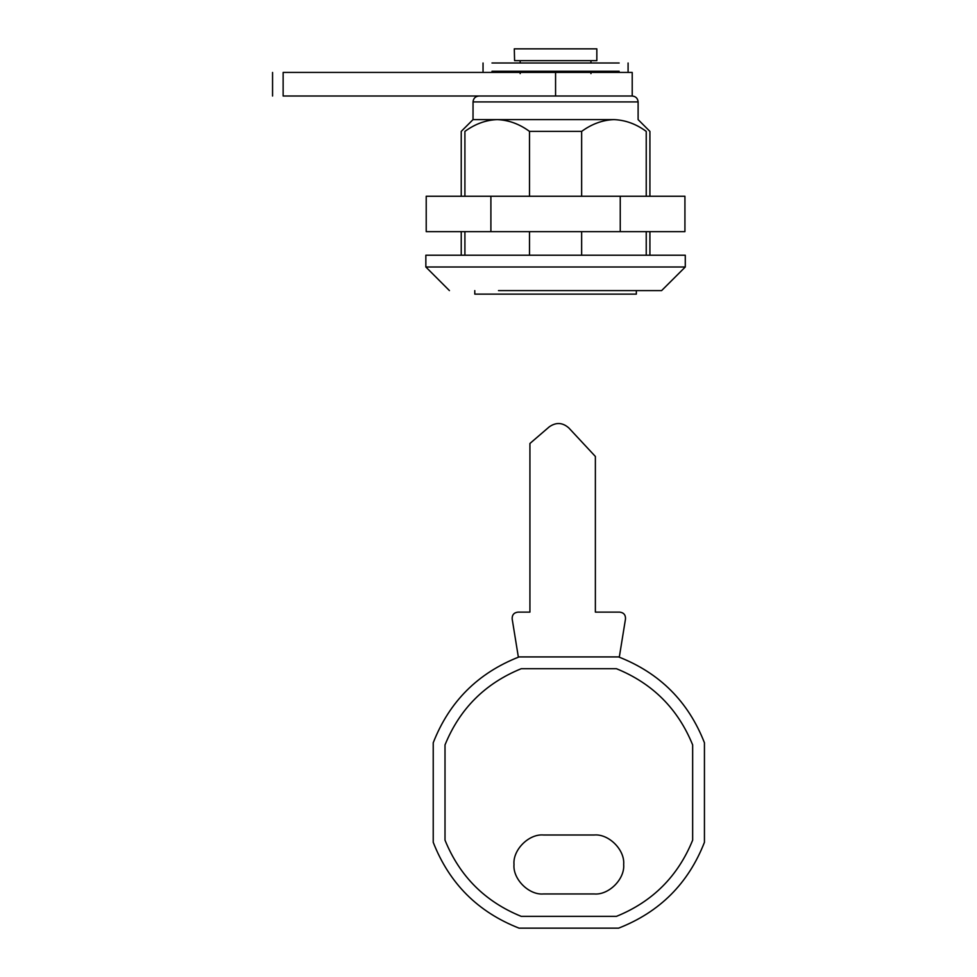 <?xml version="1.0" encoding="UTF-8"?>
<svg xmlns="http://www.w3.org/2000/svg" width="977" height="977" viewBox="0 0 977 977"><rect width="100%" height="100%" fill="white"/><g stroke="black" fill="none" stroke-linecap="round" stroke-linejoin="round"><path stroke-width="1.47" d="M490.894 196.255L684.926 196.255L684.926 231.634L426.216 231.634L426.216 196.255L490.894 196.255L490.894 231.634M620.248 196.255L620.248 231.634M514.586 60.647L514.293 48.85L596.837 48.85L596.837 60.647L514.586 60.647M636.345 290.596L636.345 294.126L474.785 294.126L474.785 290.596M491.993 71.26L619.149 71.26M491.993 63.004L619.149 63.004M619.296 657.179L618.6 656.923L619.296 657.179L625.5 618.954C625.659 614.899 623.717 612.616 619.687 612.115L595.372 612.115L595.372 456.454L568.834 427.95C562.593 422.443 556.06 422.076 549.245 426.864L529.925 443.485L529.925 612.115L517.981 612.115C513.951 612.616 512.021 614.899 512.168 618.954L518.372 657.179L519.068 656.923L518.372 657.179M568.834 427.95C562.593 422.443 556.06 422.076 549.245 426.864M543.481 893.955C528.899 895.274 512.681 879.056 514 864.474C512.681 849.88 528.899 833.674 543.481 834.993C528.899 833.674 512.681 849.88 514 864.474C512.681 879.056 528.899 895.274 543.481 893.955L594.187 893.955C608.769 895.274 624.987 879.056 623.668 864.474C624.987 849.88 608.769 833.674 594.187 834.993C608.769 833.674 624.987 849.88 623.668 864.474C624.987 879.056 608.769 895.274 594.187 893.955M594.187 834.993L543.481 834.993M521.205 916.353L616.463 916.353C652.575 901.673 677.965 876.271 692.656 840.171L692.656 744.914C677.965 708.801 652.575 683.412 616.463 668.72L521.205 668.72C485.105 683.412 459.703 708.801 445.011 744.914L445.011 840.171C459.703 876.271 485.105 901.673 521.205 916.353M618.6 928.15C659.744 912.054 688.358 883.44 704.441 842.308L704.441 742.764C688.358 701.633 659.744 673.019 618.6 656.923L519.068 656.923C477.936 673.019 449.322 701.633 433.226 742.764L433.226 842.308C449.322 883.44 477.936 912.054 519.068 928.15L618.6 928.15C659.744 912.054 688.358 883.44 704.441 842.308M433.226 842.308C449.322 883.44 477.936 912.054 519.068 928.15M522.658 119.609L613.935 119.609C645.431 119.609 645.431 119.609 613.935 119.609C602.614 120.024 591.842 123.957 581.645 131.394L529.497 131.394C519.41 123.994 508.651 120.061 497.195 119.609L522.658 119.609M649.913 196.255L649.913 131.394L638.115 119.609L638.115 101.913L473.051 101.913L473.027 119.609L497.195 119.609C485.874 120.024 475.103 123.957 464.905 131.394C460.02 131.394 460.02 131.394 464.905 131.394L464.905 196.255M685.048 267.002L425.85 267.002L449.432 290.596M661.368 290.596L498.49 290.596M661.612 290.596L685.28 267.002L685.28 255.217L425.85 255.217L425.85 267.002M473.027 101.913C473.393 98.347 475.359 96.381 478.913 96.015L632.217 96.015L632.217 72.432M646.237 196.255L646.237 131.394C651.122 131.394 651.122 131.394 646.237 131.394C636.149 123.994 625.39 120.061 613.935 119.609M529.497 131.394L529.497 196.255M529.497 231.634L529.497 255.217M464.905 231.634L464.905 255.217M646.237 231.634L646.237 255.217M581.645 131.394L581.645 196.255M581.645 231.634L581.645 255.217M555.571 96.015L283.135 96.015C269.066 96.015 269.066 96.015 283.135 96.015L283.135 72.432C269.066 72.432 269.066 72.432 283.135 72.432L632.217 72.432L555.571 72.432L555.571 96.015M590.951 60.647L590.951 63.004M590.951 73.617L590.951 71.26M520.191 60.647L520.191 63.004M520.191 73.617L520.191 71.26M483.041 71.26L483.041 63.004M628.089 71.26L628.089 63.004M638.115 101.913C637.749 98.347 635.783 96.381 632.217 96.015M461.229 196.255L461.229 131.394L473.027 119.609M461.229 231.634L461.229 255.217M649.913 231.634L649.913 255.217M272.559 96.015L272.559 72.432"/></g></svg>
